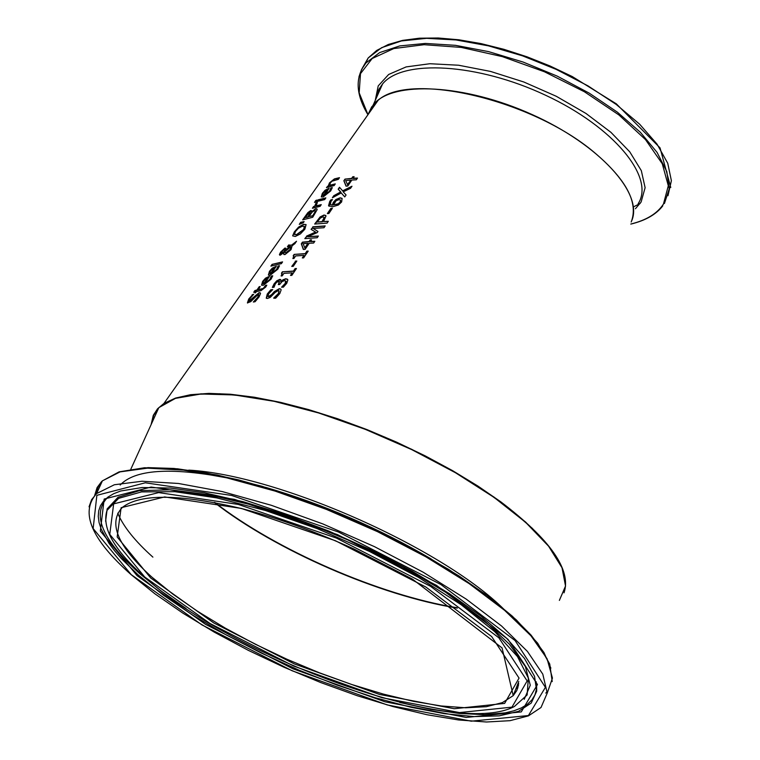 <?xml version="1.0" encoding="UTF-8"?>
<svg xmlns="http://www.w3.org/2000/svg" width="760" height="760" viewBox="0 0 760 760"><rect width="100%" height="100%" fill="white"/><g stroke="black" fill="none" stroke-linecap="round" stroke-linejoin="round"><path stroke-width="1.14" d="M342.589 190.855L351.975 186.228L350.578 188.29L343.197 191.871L346.075 194.968L344.755 196.925L341.24 192.964L332.367 197.79L333.763 195.719L340.651 191.966L338.172 189.192L339.483 187.245L342.845 191.054L351.595 186.732M333.013 197.419L334.029 195.918L340.917 192.166L338.428 189.392L339.701 187.511M344.784 196.878L341.24 192.964M265.487 278.169L269.553 276.25L264.651 283.49L269.8 279.49L271.272 276.079L272.735 275.813L270.997 279.272L263.349 285.304L261.554 285.114L262.627 281.39L265.487 278.169L269.344 276.555M261.791 285.276L262.894 281.589L265.762 278.369M264.651 283.49L270.066 279.69L271.538 276.279L272.631 276.07M265.487 279.129L263.577 281.238L262.894 283.556L263.938 283.898L267.672 278.378L265.487 279.129M263.102 283.67L263.938 283.898M263.663 283.698L267.406 278.179M249.194 301.112L252.519 299.098L254.999 296.106L259.445 292.79L260.338 292.856M247.608 303.022L249.023 299.202L252.462 294.87L253.374 294.633M253.887 301.919L257.991 297.502L258.761 294.68M252.187 294.671L253.707 294.272L249.926 298.576L248.995 301.036L259.179 292.591L260.547 293.464L259.046 296.97L255.094 301.72L253.327 302.024L257.726 297.302L258.695 294.585L258.087 294.49L250.705 301.673L247.399 302.888L248.758 299.003L252.462 294.87M272.298 268.128L276.355 266.199L271.472 273.41L276.611 269.41L278.074 266.01L279.537 265.743L277.808 269.183L270.18 275.215L268.375 275.034L269.448 271.349L272.298 268.128L276.146 266.503M268.603 275.196L269.714 271.548L272.565 268.327M271.472 273.41L276.877 269.61L278.341 266.209L279.433 266.01M272.298 269.078L270.389 271.187L269.714 273.476L270.76 273.828L274.483 268.327L272.298 269.078M269.914 273.6L270.76 273.828M270.493 273.628L274.217 268.128M257.991 289.74L263.302 288.42L265.572 285.37L266.788 285.171L265.687 287.09L261.022 290.615L256.794 291.507L254.961 292.942L255.769 291.755L253.697 292.296L254.904 290.538L256.966 289.988L259.169 286.748L260.195 286.491L258.257 289.94L263.568 288.62L265.838 285.57L266.655 285.437M254.201 292.163L255.17 290.738L257.231 290.187L259.977 286.805M255.445 292.828L255.769 291.755M272.08 264.375L282.568 261.896L281.39 263.653L270.892 266.123L272.08 264.375L282.387 262.172M271.396 265.971L272.346 264.575M279.765 255.179L280.839 252.339L285.161 248.273L285.845 248.226L285.541 250.078L290.206 246.259L287.403 246.772L288.62 244.967L291.935 245.271L295.944 242.107M287.878 246.648L288.885 245.166L291.745 245.128M285.541 250.078L290.206 246.259M284.031 254.562L283.746 252.709L280.298 255.132L279.68 254.828M285.152 252.719L286.216 252.938L290.472 249.574L290.947 246.724L284.82 251.712L284.943 252.586L285.95 252.738L290.206 249.375L290.947 246.724M281.095 253.394L282.853 252.947L284.743 251.266L284.82 250.049M284.477 251.066L284.61 249.898L283.793 249.85L281.314 251.959L280.896 253.308L284.743 251.266M279.414 254.628L280.573 252.139L284.895 248.073L285.855 248.244M291.669 245.072L296.523 241.252L294.918 243.618L292.115 245.803L291.042 249.66L284.99 254.581L283.803 254.4L283.746 252.709M298.87 227.268L303.753 224.57L306.099 224.599L304.845 229.235L300.39 233.938L295.308 236.464L292.638 235.857L294.604 232.066L298.604 227.069L303.497 224.371L306.09 224.589M292.638 235.857L294.348 231.866L298.604 227.069M298.481 228.2L295.431 231.515L294.51 234.488L296.59 234.564L303.61 229.463L304.38 226.394L302.214 226.261L298.481 228.2M294.671 234.612L296.856 234.764L303.876 229.662L304.418 226.432M311.429 211.916L315.733 208.725L316.93 208.876L317.158 209.608L312.731 217.265L302.66 219.849L307.904 212.572L310.622 210.615L311.448 210.681L311.742 212.107L315.989 208.924L316.977 208.924M303.173 219.688L308.161 212.781L311.514 210.767M308.911 216.581L312.74 215.697L315.381 211.232L314.516 210.596L312.18 212.087L308.911 216.581L313.006 215.897L315.637 211.432L315.343 210.748M304.959 217.702L307.8 216.875L310.27 212.838L309.519 212.439L304.959 217.702L308.066 217.075L310.298 212.562M300.666 222.319L304.114 221.587L303.278 222.822L299.288 224.352L300.666 222.319L303.924 221.873M299.839 224.124L300.922 222.528M317.481 201.362L318.402 200.013L325.631 198.179M318.136 199.814L325.831 197.885L324.672 199.595L316.977 201.514L318.402 200.013M315.723 205.931L321.262 204.639L320.102 206.359L312.408 208.25L313.566 206.539L314.659 206.226L316.103 202.863L317.385 202.483L315.979 206.131L321.062 204.934M316.103 202.863L317.119 202.834M314.659 206.226L316.359 203.062M313.566 206.539L314.925 206.425M312.911 208.107L313.832 206.739M324.406 195.206L329.488 191.197L330.875 187.939L332.338 187.615L330.685 190.931L323.142 196.954L321.29 196.85L322.325 193.391L325.118 190.228L329.147 188.195L324.672 195.405L329.745 191.397L331.141 188.138L332.234 187.891M321.508 197.001L322.591 193.6L325.385 190.427L328.928 188.518M322.705 195.415L323.684 195.652L327.303 190.314L325.137 191.111L323.276 193.192L322.487 195.035L323.427 195.453L327.047 190.114M315.78 200.478L317.024 200.06L315.704 201.998L314.469 202.407L315.78 200.478L316.768 200.431M314.991 202.236L316.046 200.678M326.942 187.416L328.672 185.82L329.726 183.084L334.666 179.094L339.292 177.964M329.46 185.316L335.284 183.891L334.134 185.592L326.439 187.568L328.405 185.62L329.46 182.884L334.409 178.894L339.492 177.669L338.342 179.36L331.949 181.232L330.334 182.97L329.716 185.516L335.084 184.186M273.666 298.091L278.255 293.683L279.034 290.814L278.255 290.605L275.167 292.419L270.237 297.397L267.434 298.462L266.256 298.167L267.263 294.015L270.845 289.75L272.716 289.588L268.688 293.759L267.947 296.362L268.594 296.514L271.7 294.548L274.293 291.612L279.309 288.658L280.744 289.094L281.143 289.854L279.832 293.512L275.699 298.176L273.837 298.224M274.047 298.214L278.53 293.882L279.101 290.88M266.484 298.328L267.539 294.215L271.111 289.949L272.479 289.826M268.147 296.476L268.859 296.713L271.976 294.747L274.569 291.812L279.576 288.857L280.763 289.113M278.74 284.572L279.499 281.523M282.017 287.204L285.456 283.651L286.178 281.542L285.684 280.972M280.716 281.76L282.91 279.822L285.865 278.72L287.897 279.86L286.757 283.299L283.366 287.166L281.551 287.213L285.18 283.452L285.637 280.924L284.459 280.639L282.084 281.57L279.67 284.515L278.312 284.601L279.433 281.447L276.858 282.122L275.348 283.86L274.008 287.28L272.337 287.432L274.094 283.841L276.745 280.82L279.765 279.376L280.763 279.623L280.991 281.969L283.176 280.022L286.14 278.92L287.498 279.186M272.669 287.403L274.36 284.041L277.01 281.019L280.81 279.68M292.229 272.868L283.917 273.334L282.207 275.88L281.115 275.975L282.084 273.419L281.428 273.248L282.406 271.795L293.445 271.063L295.117 268.574L296.447 268.536L291.83 275.376L290.51 275.415L292.229 272.868L290.928 275.405M295.117 268.574L296.295 268.755M293.445 271.063L295.393 268.774M282.406 271.795L293.712 271.263M281.808 273.286L282.673 271.995M281.542 275.937L282.159 273.505M292.163 266.38L295.573 261.326L296.666 261.26M295.308 261.126L296.818 261.041L293.255 266.323L291.745 266.409L295.573 261.326M304 255.407L295.668 255.911L293.968 258.438L292.875 258.542L293.835 256.015L293.17 255.844L294.148 254.4L305.216 253.612L306.878 251.142L308.199 251.104L303.62 257.897L302.299 257.934L304 255.407L302.708 257.925M306.878 251.142L308.056 251.313M305.216 253.612L307.144 251.341M294.148 254.4L305.482 253.811M293.55 255.873L294.415 254.6M293.303 258.495L293.901 256.101M304.988 248.188L307.866 243.323L303.116 243.713L304.988 248.188M303.515 249.46L301.568 244.036L302.717 242.335L309.339 241.737L310.45 240.093L311.381 240.036M310.422 241.452L314.839 241.271L313.633 243.057L309.216 243.238L305.092 249.365L303.326 249.47L301.312 243.837L302.452 242.136L309.073 241.537L310.184 239.884L311.534 239.809L310.688 241.661L314.688 241.48M304.722 247.978L307.866 243.323M315.096 223.982L320.406 217.113L324.368 215.184L325.726 215.403M323.513 221.511L328.31 221.293L327.085 223.117L314.668 224.038L320.14 216.913L324.102 214.985L326.021 215.954L323.513 221.511L328.168 221.502M317.252 222.053L322.097 221.607L324.159 217.493L322.867 216.875L320.368 218.053L317.252 222.053L322.363 221.815L324.425 217.702L324.007 217.16M311.363 229.52L313.053 227.012L325.052 226.119M305.263 238.573L306.774 236.312L315.827 232.256L311.077 229.358L313.053 227.012M312.787 226.812L325.195 225.91L323.959 227.734L313.187 228.456L317.974 231.486L317.224 232.607L307.61 236.73L318.221 236.246M313.187 228.456L317.955 231.505M307.61 236.73L318.373 236.027L317.214 237.747L304.827 238.621L306.774 236.312M306.517 236.113L315.562 232.056M330.847 208.42L332.367 208.306L328.88 213.493L327.351 213.598L330.847 208.42L332.215 208.544M327.778 213.57L331.113 208.62M336.138 199.747L340.337 198.027L342.104 198.369L341.639 201.941L338.409 205L332.661 206.767L328.548 205.751L329.755 201.362L330.961 199.804L332.481 199.614L330.961 201.438L330.381 204.487L332.576 205.219L335.882 199.548L340.081 197.828L342.095 198.36M330.6 204.659L332.576 205.219M329.099 206.283L330.02 201.561L331.217 200.004L332.243 199.87M333.516 204.924L338.314 203.727L340.204 201.989L340.499 200.004L338.903 199.68L336.081 200.763L333.516 204.924L338.58 203.927L340.47 202.189L340.547 200.06M332.32 205.019L333.374 202.255L335.882 199.548M347.405 184.689L350.74 180.339L347.672 184.889L345.676 180.605L350.474 180.139M353.02 178.296L357.485 178.059L356.316 179.797L351.842 180.034L347.805 186.019L346.028 186.152L343.852 180.766L344.974 179.103L351.652 178.391L352.735 176.785L354.103 176.681L353.276 178.495L357.342 178.277M352.735 176.785L353.951 176.918M351.652 178.391L353.001 176.985M344.974 179.103L351.918 178.6M343.852 180.766L345.23 179.303M346.199 186.133L344.109 180.965M367.906 114.779L371.668 106.903L378.176 100.244C410.01 71.288 532.142 99.655 594.481 152.579C626.401 179.655 638.637 202.796 631.189 222.015M153.358 415.197L157.548 408.794L163.98 403.398L175.503 398.078L190.551 394.706L208.905 393.395L230.289 394.231L254.334 397.224L280.573 402.363L308.503 409.573L337.554 418.731L367.118 429.656L396.558 442.13L425.229 455.886L452.533 470.62L477.869 486.029L500.707 501.761C550.582 539.781 571.681 570.142 564.024 592.838M368.552 113.876L371.991 107.055L377.52 101.175M214.709 502.512C276.022 550.116 379.278 595.213 457.016 607.867C379.126 595.156 275.813 549.964 214.766 502.522M559.835 563.141L548.862 546.392L532.275 528.295L510.435 509.371L483.949 490.209L453.587 471.39L420.28 453.539L385.092 437.228L349.144 422.969L313.576 411.207L279.519 402.287L247.988 396.425L219.906 393.756L196.023 394.278L176.928 397.908M158.564 408.224L153.748 415.235L151.677 423.377M456.769 607.686C379.202 595.042 276.194 550.059 215.004 502.569M631.664 220.884C643.748 193.429 599.156 144.505 531.914 114.465C464.844 84.141 392.986 80.588 373.435 104.51L367.992 114.674L359.176 92.853L360.487 73.682L372.172 58.52L393.803 48.554L424.137 44.697L461.197 47.405L502.35 56.63L544.492 71.791L584.364 91.741L618.896 114.94L645.477 139.583L662.283 163.78L668.306 185.773L663.461 204.05C657.257 213.57 646.38 220.229 630.828 224.029M376.095 103.198L376.067 102.438M376.295 98.069L378.366 90.592L382.565 83.961C402.658 59.062 477.66 63.251 545.566 95.237C613.709 126.92 655.338 177.375 638.153 203.708M377.349 93.119L377.767 94.753M667.584 193.914L669.104 190.123M366.548 61.598L365.351 63.688M362.13 68.486L368.163 57.988L381.662 47.661L401.356 40.964L426.483 38.323L455.981 39.947L488.49 45.857L522.443 55.812L556.168 69.369L587.964 85.861L616.246 104.453L639.635 124.193L657.039 144.125L667.745 163.257L671.384 180.709L667.973 195.728M664.439 203.49L669.227 188.85L666.795 171.57L657.086 152.409L640.376 132.287L617.395 112.186L589.218 93.138L557.251 76.142L523.136 62.063L488.632 51.633L455.515 45.334L425.401 43.434L399.741 45.923L379.648 52.582L365.921 62.995L361.57 69.493L358.986 76.722M635.426 208.734L641.098 202.046L645.116 187.701L641.326 170.648L629.755 151.829L610.954 132.354L585.96 113.449L556.292 96.292L523.792 81.985L490.523 71.421L458.574 65.227L429.894 63.726L406.153 66.909L388.645 74.48L378.224 85.899L375.259 100.405M640.139 203.5L633.413 206.919M376.77 96.995L376.589 96.406M214.291 502.426C275.614 550.231 379.477 595.593 457.368 608.123M151.943 577.182C117.667 546.326 107.778 523.098 122.275 507.49C140.201 493.344 180.747 493.895 243.931 509.153C279.481 518.662 316.113 531.914 353.837 548.919L412.547 579.177L502.075 647.938L513.218 695.637L502.36 702.63L486.324 706.695L465.699 707.788L441.161 705.964L413.459 701.337L383.382 694.098L351.719 684.484L319.285 672.752L286.872 659.214L255.284 644.214L225.273 628.111L197.581 611.297L172.919 594.178L151.943 577.182M518.586 684.731L516.781 690.593L513.218 695.637L518.757 681.482M151.126 424.574L153.263 415.397L158.831 407.635L175.465 398.363L200.944 394.003L234.336 394.943L274.189 401.327L318.592 412.955L365.265 429.324L411.72 449.606L455.44 472.72L494.076 497.411L525.625 522.329L548.577 546.183L562.01 567.767L565.544 586.093L559.369 600.4L565.563 585.95L562.01 567.539L548.577 545.917L525.625 522.063L494.095 497.135L455.487 472.463L411.796 449.359L365.36 429.087L318.706 412.737L274.322 401.118L234.479 394.753L201.077 393.832L175.541 398.249L158.831 407.635L130.843 469.167M517.845 683.819L518.719 683.458M506.739 612.142C446.5 549.528 279.214 475.123 188.793 470.117M150.718 577.999L213.693 622.896L294.471 663.993L379.468 694.431L454.233 708.728L504.631 703.408L519.052 678.091L491.672 636.567L425.913 587.072L335.483 540.75L241.233 508.392L164.625 496.935L121.125 507.699L117.173 536.968L150.718 577.999M144.695 576.964L109.754 534.365L113.658 503.88L158.678 492.594L238.288 504.421L336.376 538.07L430.521 586.292L498.864 637.801L527.155 680.931L511.964 707.151L459.496 712.576L381.881 697.68L293.769 666.102L210.045 623.514L144.695 576.964M131.252 574.655L93.138 528.533L96.871 495.32L145.293 482.799L231.619 495.444L338.39 531.99L440.923 584.535L515.109 640.585L545.404 687.344L528.418 715.549L471.257 721.173L387.267 704.928L292.201 670.804L201.913 624.891L131.252 574.655M94.62 495.577L97.071 487.606L101.469 481.735L102.41 480.852L96.567 493.601C79.838 512.316 91.295 539.286 130.948 574.503L154.85 593.769L182.875 613.139L214.263 632.13L248.244 650.313L283.974 667.232L320.615 682.508L357.285 695.742L393.11 706.591L427.167 714.761L458.584 719.967L486.476 722L510.026 720.679L528.466 715.863L541.006 707.503L547.247 693.072L542.792 674.13L527.44 651.434L501.572 626.012L466.231 599.117L423.111 572.175L374.442 546.639L322.867 523.934L271.206 505.257L222.233 491.568L178.467 483.483L141.996 481.241L114.37 484.747L96.567 493.601L91.58 499.7L89.043 506.834M552.216 681.577L549.736 664.021L537.681 643.197L516.278 619.837L486.229 594.88L448.723 569.449L405.412 544.739L358.33 521.939L309.748 502.142L261.972 486.276L217.246 475.019L177.545 468.796L144.447 467.761L119.13 471.855L102.41 480.852L120.099 471.865L147.44 468.16L183.483 470.117L226.736 477.84L275.158 491.112L326.315 509.352L377.492 531.658L425.933 556.852L469.053 583.556L504.631 610.356L531.003 635.844L547.077 658.768L552.444 678.1L547.247 693.063M137.075 575.653L205.438 624.292L292.885 668.762L384.94 701.784L466.155 717.44L521.274 711.901L537.462 684.551L508.041 639.378L436.392 585.295L337.516 534.641L234.526 499.358L151.116 487.056L104.168 499.044L100.348 531.059L137.075 575.653M545.784 693.101L547.285 691.353M550.867 668.125L543.97 652.555L531.031 635.075L512.25 616.132L488.062 596.258L459.087 576.023L426.113 556.044L390.137 536.921L352.222 519.241L313.538 503.547L275.272 490.314L238.564 479.892L204.468 472.558L173.935 468.454L147.734 467.618M102.03 481.678L97.869 487.568L95.788 494.342M152.893 557.128C134.986 541.091 123.272 526.442 117.743 513.19M120.184 485.041C134.634 469.699 169.404 467.124 224.513 477.337M267.197 487.825C324.102 504.631 378.537 528.209 430.521 558.562M517.911 687.914L515.964 688.617M524.219 699.314L530.281 685.235L525.378 666.567L509.361 644.167L482.742 619.163L446.756 592.923L403.351 566.989L355.005 542.896L304.617 522.091L255.189 505.789L209.589 494.864L170.316 489.792L139.355 490.684L118.037 497.258L107.093 508.972L106.998 510.416C101.612 527.811 114.038 549.917 144.286 576.755C231.41 656.82 454.47 738.501 514.406 706.486L527.136 694.953L528.352 678.062L517.484 656.583L494.722 631.645L461.111 604.675L418.503 577.362L369.541 551.475L317.357 528.684L265.363 510.473L216.866 497.914L174.809 491.672L141.531 491.9L118.636 498.351L106.998 510.416L105.602 521.255M138.358 575.111L121.562 558.818L114.751 550.962L109.041 543.362L101.175 529.121L99.076 522.557L98.249 516.429L98.714 510.777L100.491 505.637L103.578 501.058L107.996 497.068L113.715 493.696L120.726 490.988L142.196 487.511L170.449 488.053L204.554 492.812L243.276 501.742L285.133 514.606L328.444 530.927L371.44 550.097L412.328 571.302L449.407 593.664L481.203 616.246L506.502 638.125L524.447 658.426L534.546 676.343L536.702 691.182L531.231 703.057L518.519 711.341L499.234 715.863L474.221 716.604L444.448 713.678L410.96 707.265L374.841 697.642L337.174 685.149L299.07 670.197L261.592 653.201L225.786 634.676L192.679 615.106L163.239 595.061L138.358 575.111M536.142 681.644L536.702 691.182L536.579 683.99M107.91 497.125C91.219 514.102 101.821 539.6 139.736 573.619L161.13 590.995L186.095 608.503M399.722 702.458L430.882 709.336L459.391 713.469L484.452 714.666L505.333 712.842L513.988 710.771L521.341 707.931L527.336 704.32L531.886 699.969L534.954 694.896L536.484 689.111L536.494 683.477M378.176 100.244L163.98 403.398M376.399 97.831L378.831 89.414L382.565 83.961L373.435 104.51L367.992 114.665M367.945 114.731C355.623 94.212 354.948 76.96 365.921 62.995L368.163 57.988L376.751 50.407L388.303 44.488L402.601 40.384L419.377 38.2L438.301 38L458.992 39.805L481.004 43.596L503.87 49.305L527.05 56.819L550.012 65.968L572.242 76.541L616.312 103.826L660.05 147.896L670.767 187.492M630.809 224.095C645.439 220.581 656.098 214.51 662.786 205.865M376.333 102.866L376.295 102.23M431.119 558.913C378.366 528.048 323.152 504.184 265.506 487.322"/></g></svg>
